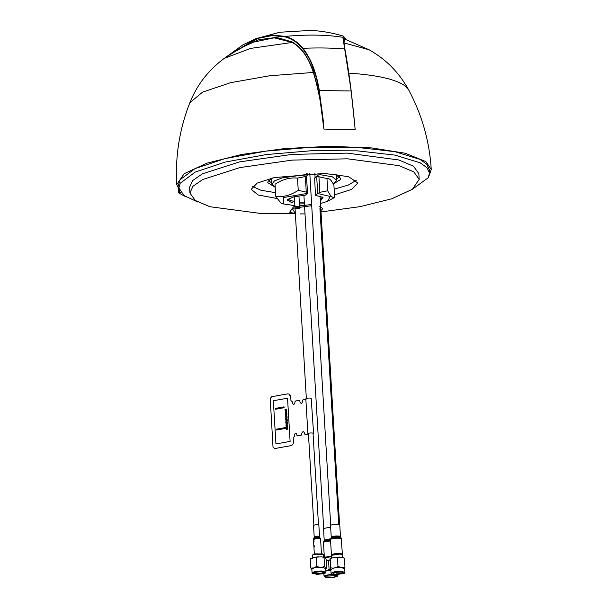 <?xml version="1.0" encoding="UTF-8"?>
<svg xmlns="http://www.w3.org/2000/svg" width="608" height="608" viewBox="0 0 608 608"><rect width="100%" height="100%" fill="white"/><g stroke="black" fill="none" stroke-linecap="round" stroke-linejoin="round"><path stroke-width="0.91" d="M308.454 434.097L307.899 433.74L305.824 398.833M308.218 434.021C308.203 433.048 309.882 432.752 313.264 433.116L313.584 433.398L313.074 433.816M313.584 433.398L311.19 398.217C307.815 397.845 306.128 398.149 306.151 399.114M179.375 190.084L176.753 184.596L184.201 173.683L206.834 163.187L241.786 154.447L284.62 148.572L329.916 146.308L371.921 147.942L405.323 153.262L425.874 161.591L431.247 169.48L429.294 175.241M180.72 192.288L179.398 192.561L179.269 189.97M178.79 192.972L179.398 192.561L178.79 192.972L186.17 197.007M344.804 39.079L343.398 39.87M229.041 55.062L258.195 38.334L272.103 35.606L284.848 36.822C291.68 38.646 297.601 42.568 302.609 48.594C306.592 53.458 309.943 59.417 312.672 66.447L316.38 77.847L319.154 90.546C322.43 113.149 323.897 124.663 323.562 125.073L323.889 129.101L355.186 129.588L351.204 91.04L342.866 37.286L343.383 36.123M344.911 49.172L343.239 37.734L346.081 39.505M344.994 49.643L343.991 43.236L344.394 38.942L369.041 49.742L343.672 42.849M176.753 184.596C175.15 156.324 179.512 129.018 189.848 102.691L202.586 92.135L230.675 82.658L269.648 75.772L313.576 72.436L317.072 85.211L319.968 99.058L323.889 129.101C322.073 108.262 318.554 89.414 313.333 72.565C308.659 57.722 301.614 47.675 292.205 42.438L274.185 37.833L253.369 42.157C243.04 46.375 233.366 51.771 224.344 58.338L250.519 48.42L292.205 42.438L292.547 42.058L276.549 37.4L258.917 39.702L242.318 47.249M313.576 72.436C313.736 70.748 310.855 64.516 304.92 53.747L299.182 46.945L292.547 42.058M226.032 57.129L242.926 44.878L256.021 38.631L272.779 35.089L285.198 36.389C291.901 38.137 297.814 42.112 302.928 48.313C310.863 58.307 316.327 72.367 319.314 90.486L323.562 125.073M354.38 120.87L351.112 90.98C349.144 75.194 346.993 61.188 344.668 48.959L344.926 49.256L344.668 48.959C331.778 47.903 317.862 47.682 302.928 48.313L302.609 48.594M343.36 36.115C332.774 32.908 321.959 31.008 310.916 30.4L279.771 32.247L255.877 38.684M284.848 36.822L285.198 36.389C307.169 34.405 326.39 34.702 342.866 37.286L343.239 37.734M313.53 540.763L313.637 542.511L313.766 540.778L313.804 542.366L314.116 541.143L313.736 540.444L313.614 542.176L313.553 541.204M313.629 542.534L313.553 541.105M313.637 541.842L313.637 542.511M331.474 555.317L330.509 539.896C329.658 538.285 341.324 537.434 341.498 539.091L341.514 539.243M331.421 555.218C330.57 553.607 342.236 552.748 342.41 554.412L342.38 554.671M340.48 536.796L339.781 525.099C339.636 523.708 329.848 524.423 330.562 525.776L331.254 537.411C330.539 536.058 340.328 535.344 340.472 536.735L341.21 538.247C341.042 536.659 329.878 537.472 330.699 539.015M313.812 545.422L314.009 547.481L314.404 545.946L313.865 545.262L313.918 547.177L313.834 545.9M313.918 547.177L313.834 545.718M313.903 547.094L314.009 547.481M294.933 213.575L261.569 213.583L209.935 206.72L195.259 200.473L189.909 193.01L192.972 186.261L202.76 179.512L239.788 167.603L292.182 160.109L347.518 158.81L399.152 165.672L413.828 171.92L419.178 179.383L412.384 189.286L391.757 198.786L359.936 206.674L321.001 211.934M419.178 179.383L418.844 173.683L413.486 166.22L398.81 159.965L347.176 153.11L291.848 154.409L239.446 161.903L202.426 173.812L192.637 180.561L189.567 187.302L189.909 193.01M276.754 198.451L258.218 195.001L251.226 189.362L257.207 183.084L274.421 177.551L324.528 173.462L348.544 176.647L357.861 183.031L351.834 189.331L334.484 194.887M334.142 189.179L348.346 185.045L356.288 180.264M252.464 186.428L260.908 190.236L275.508 192.668M333.298 184.019L340.275 179.687L340.64 178.326L335.061 174.207M272.817 177.908L268.143 181.298L267.771 182.658L275.188 187.302M268.424 180.888L271.799 182.848M336.665 178.995L339.781 176.647M197.813 202.023L183.958 195.533L178.904 187.94L180.173 183.259L195.221 172.079L225.256 162.062L266.16 154.576L312.292 150.655L357.314 150.845L395.033 155.108L420.25 162.868L427.006 167.74L429.506 173.052L428.237 177.726L412.399 189.278M429.506 173.052L429.301 169.594L426.801 164.282L420.044 159.41L394.828 151.658L357.109 147.387L312.086 147.204L265.954 151.118L225.051 158.604L195.016 168.629L179.968 179.801L178.699 184.482L178.904 187.94M315.05 572.28L321.191 571.649L324.718 572.668L323.008 573.739L316.859 574.362L313.34 573.344L315.05 572.28M313.622 572.896L318.402 573.504L322.954 572.873M318.448 573.329L313.781 572.782M323.631 573.853L325.432 573.002L322.255 571.482L314.427 572.166L312.664 573.762L323.631 573.853M325.462 572.972L325.941 572.25L321.647 571.011L314.154 571.771L312.079 573.078L312.641 573.732M324.604 566.458L324.072 557.544L321.784 556.844L324.072 557.544C324.695 557.08 325.371 557.665 326.116 559.292L326.648 568.214C326.025 568.685 325.348 568.1 324.604 566.458C322.027 567.492 319.39 567.469 316.7 566.382L313.804 567.933L310.832 568.062L310.49 558.889M325.941 572.25L325.713 568.45L321.419 567.203L313.933 567.971L311.851 569.27L312.079 573.078M325.744 569.027L326.45 568.465M326.648 568.214L325.804 568.989M321.784 556.844L314.45 557.27L310.3 559.147M316.7 566.382L316.168 557.468M323.745 557.11L323.6 554.701L322.871 553.934L314.351 553.865L312.466 555.043L312.459 557.81M323.418 554.397L314.009 554.314L312.466 555.043M310.832 568.062L311.874 569.635M321.89 571.695L316.943 571.885M314.625 177.992L315.111 177.589L314.853 173.326M318.934 176.753L326.96 178.547C329.095 177.931 331.413 180.15 333.906 185.204L334.636 197.433C332.492 198.048 330.182 195.829 327.689 190.775L319.861 192.326L318.934 176.753L316.791 176.221L315.111 177.589L318.106 175.112L320.325 174.709L332.34 176.814L336.741 180.295L333.298 184.011M320.249 173.341L320.325 174.709M306.538 176.084L307.906 174.952L306.318 174.504L281.93 177.962L274.406 180.948L271.875 184.148L275.181 187.211M307.906 173.5L307.906 174.952M271.594 178.501L271.875 184.148M336.741 180.295L336.346 174.656M320.629 173.348L320.705 174.724M306.47 176.236L307.557 193.344L306.265 192.113L298.239 190.319C290.936 195.198 283.434 197.266 275.736 196.521L281.056 203.118L283.548 203.961L283.313 197.592L307.557 193.344L305.345 195.198L293.96 196.772L287.508 199.523L287.151 201.012L287.561 199.47M306.531 176.062L305.338 176.54L306.265 192.113M275.736 196.521L275.014 184.285C282.31 179.413 289.811 177.346 297.51 178.091L305.338 176.54M297.51 178.091L298.239 190.319M326.96 178.547L327.689 190.775M315.438 194.902L315.544 195.358L317.817 193.504L330.212 196.521L327.492 201.347L334.636 197.433M317.817 193.504L319.861 192.326M327.492 201.347L320.507 203.543M304.517 205.603L299.524 205.724M294.88 205.626L283.548 203.961M315.453 195.183L314.632 178.038M315.544 195.358L323.038 197.41L320.363 201.111M304.41 203.847L299.417 203.9M292.501 202.722L290.426 201.955L288.177 199.903M288.481 199.53L294.652 201.803M299.311 202.168L304.312 202.19M320.272 199.622L322.506 197.045M338.337 571.3L338.116 572.28L337.402 572.006M331.679 574.165L331.223 575.077L330.076 574.332M335.221 572.348L341.666 572.075M339.074 571.93L332.971 572.964L335.016 574.606M341.012 571.999L343.702 572.964L335.388 574.636M336.71 573.815C335.89 573.868 343.262 573.853 343.596 571.938M334.978 574.841L344.417 573.291L341.483 571.794C334.491 571.056 327.119 574.256 334.544 574.811M344.417 573.291L344.926 572.546L341.65 571.368L334.582 571.733L331.064 573.367L331.656 574.051L324.034 576.126L324.368 576.589M344.926 572.546L344.698 568.746L341.422 567.568L334.354 567.933L330.836 569.567L331.064 573.367M344.698 569.058L344.964 567.112L341.521 567.515L337.987 566.489C335.631 567.971 333.222 568.412 330.752 567.804L330.486 569.749M330.752 567.804L330.152 558.646L332.014 557.901L330.22 558.889L329.954 560.827M342.79 557.414L344.432 558.197L340.906 557.171L337.463 557.574L337.987 566.489M337.463 557.574L335.206 557.293L332.014 557.901M342.73 557.407L342.403 554.686L339.925 554.04L331.451 555.34L331.444 558.076M342.403 554.686L339.614 553.645L331.938 554.823L331.451 555.34M344.964 567.112L344.432 558.197M325.409 576.635C323.608 575.062 335.456 573.838 336.558 575.48C338.36 577.053 326.511 578.284 325.409 576.635L325.25 575.624M334.765 575.715L326.032 576.148L335.365 575.784L336.505 574.621M336.558 575.48L336.619 574.894M324.535 576.726C325.812 578.626 339.507 577.212 337.432 575.388C336.156 573.488 322.46 574.91 324.535 576.726L324.626 576.81M337.6 574.872L337.896 575.305L337.387 576.05L337.432 575.388M337.128 574.621L332.637 574.043M330.881 570.274L325.865 571.026M330.866 570.061L329.072 569.392L325.858 570.958M329.072 569.392L328.54 560.47L326.177 560.378M329.969 559.915L328.54 560.47M331.368 556.73L325.044 557.696M331.345 556.335L325.698 557.118M325.371 557.08L331.337 556.244M330.638 527.144L323.517 528.474L324.208 540.102L330.744 538.734M338.717 524.544L319.93 208.407M319.648 537.73L319.793 537.373L317.771 536.94L317.938 537.533L320.241 538.034L320.576 538.992L318.052 538.346L313.462 539.41L313.622 542.024M319.542 536.621L318.85 524.985L316.958 524.506L313.515 525.304L314.207 536.94L317.65 536.134L319.542 536.621L319.793 537.373M270.226 398.78L273.015 447.123L274.694 448.567L290.449 445.748C292.486 445.254 293.466 443.916 293.398 441.735L293.17 437.935L294.287 436.559M294.728 435.951L294.561 434.538C295.336 432.904 296.073 432.767 296.765 434.142L296.833 435.184L297.669 435.906L301.135 435.282L301.872 434.279L301.811 433.246C302.678 431.361 303.521 431.216 304.334 432.79L304.395 433.831L305.231 434.553L308.302 434.006L305.315 434.583M306.234 399.099L303.156 399.646L302.419 400.657M302.503 400.687L302.488 401.69C301.887 403.682 301.044 403.826 299.964 402.139L299.904 401.105L299.06 400.383L295.594 400.999L294.857 402.01L294.926 403.043M294.834 403.013C294.158 404.685 293.451 404.829 292.714 403.438L292.714 402.086M292.212 401.652L290.951 400.611L290.723 396.811C290.29 394.691 289.165 393.726 287.364 393.916L271.609 396.735L270.142 398.742M297.753 435.936L301.135 435.282L301.872 434.279M293.36 404.396L292.714 403.438M290.814 396.842L288.884 394.06M275.454 409.268L275.401 408.401L284.065 406.851L284.118 407.717L275.454 409.268M276.686 430L276.632 429.134L285.304 427.584L285.357 428.45L276.686 430M287.789 429.324L286.961 429.081L286.224 429.765L286.832 429.02L286.148 428.503L286.953 428.906L287.721 428.199L287.082 428.974L287.789 429.324M287.706 427.865L286.877 427.622L286.14 428.306L286.74 427.553L286.064 427.036L286.87 427.439L287.637 426.732L286.999 427.508L287.706 427.865M287.614 426.398L286.794 426.162L286.049 426.839L286.657 426.094L285.973 425.577L286.778 425.98L287.546 425.273L286.915 426.048L287.614 426.398M287.531 424.939L286.71 424.703L285.965 425.38L286.573 424.635L285.889 424.118L286.695 424.521L287.47 423.814L286.832 424.589L287.531 424.939M287.447 423.48L286.619 423.236L285.882 423.92L286.49 423.168L285.806 422.651L286.611 423.062L287.379 422.347L286.74 423.122L287.447 423.48M287.364 422.02L286.535 421.777L285.79 422.454L286.398 421.709L285.722 421.192L286.52 421.595L287.295 420.888L286.657 421.663L287.364 422.02M287.272 420.554L286.444 420.31L285.707 420.994L286.315 420.25L285.631 419.733L286.436 420.136L287.204 419.429L286.566 420.204L287.272 420.554M287.189 419.094L286.36 418.851L285.623 419.528L286.224 418.783L285.547 418.266L286.353 418.669L287.12 417.962L286.482 418.737L287.189 419.094M287.098 417.628L286.269 417.392L285.532 418.068L286.14 417.324L285.456 416.807L286.262 417.21L287.029 416.503L286.398 417.278L287.098 417.628M287.014 416.168L286.186 415.925L285.448 416.609L286.056 415.857L285.372 415.348L286.178 415.75L286.946 415.044L286.307 415.811L287.014 416.168M286.923 414.709L286.102 414.466L285.357 415.142L285.965 414.398L285.281 413.881L286.087 414.284L286.862 413.577L286.224 414.352L286.923 414.709M286.839 413.242L286.011 412.999L285.274 413.683L285.882 412.938L285.198 412.422L286.003 412.824L286.771 412.118L286.132 412.893L286.839 413.242M286.756 411.783L285.927 411.54L285.182 412.224L285.79 411.472L285.114 410.955L285.912 411.365L286.687 410.651L286.049 411.426L286.756 411.783M286.664 410.324L285.836 410.081L285.099 410.757L285.707 410.012L285.023 409.496L285.828 409.898L286.596 409.192L285.958 409.967L286.664 410.324M287.538 398.202L273.357 400.733L275.926 443.931L290.107 441.4L287.538 398.202M300.937 213.986L300.018 213.97M300.01 213.917L305.011 213.879M295.351 213.552L292.182 208.346L310.878 205.8L311.281 204.524L293.459 206.872L289.644 212.222M320.925 210.649L322.042 209.517C322.848 208.415 321.982 207.488 319.451 206.728M299.577 206.553L299.706 208.802A2.318 0.54 176.6 0 0 298.072 208.384A2.318 0.54 176.6 0 0 295.085 209.084L306.333 398.415L294.994 207.465M431.247 169.48C429.491 141.216 421.922 114.616 408.546 89.703L404.723 85.637C395.2 79.139 376.512 74.966 348.665 73.12M351.112 90.98L319.154 90.546M331.064 538.293C330.311 536.872 340.609 536.119 340.761 537.578L340.716 537.495M317.999 173.318L318.106 175.112M306.265 173.576L306.318 174.504M316.669 176.305L317.695 193.58M324.338 557.255L323.464 542.579L323.874 542.047L330.562 540.922M330.501 539.524L324.383 540.512L323.692 541.523L330.516 540.117M317.771 536.94L314.047 537.715L313.675 538.422L317.938 537.533M298.938 195.829L299.508 205.504M313.029 433.04L318.478 524.696L313.029 433.04M294.348 196.673L294.933 206.462M308.408 433.314L313.857 524.97L308.408 433.314M320.066 196.118L339.598 524.879M309.799 173.432L330.706 525.411M303.901 195.29L304.471 204.866M304.54 205.99L323.676 528.162M189.848 102.691C197.174 84.596 208.673 69.806 224.344 58.338M343.3 38.973L344.918 49.21C346.841 59.272 348.939 73.211 351.204 91.033L353.537 112.381M343.345 36.108L346.18 39.535M178.554 189.103L178.729 192.88M256.021 38.631L225.864 57.243M408.546 89.703C399.129 72.595 385.958 59.272 369.041 49.742M342.426 554.488L341.164 538.148M331.238 537.35L330.494 539.82M319.215 537.092L319.246 537.639M314.45 557.27L318.592 556.806M310.399 558.95L311.136 558.364M335.206 557.293L339.515 557.08M337.896 575.305L337.866 574.856M324.034 576.126L323.889 573.777M326.709 560.264L329.969 559.884M323.692 541.523L323.464 542.579M324.064 540.824L324.208 540.102M314.321 553.873L313.948 547.534M313.926 547.185L313.644 542.427M321.434 553.447L320.576 538.992M313.675 538.422L313.462 539.41M314.047 537.715L314.207 536.94M289.606 212.207L295.359 213.636"/></g></svg>
